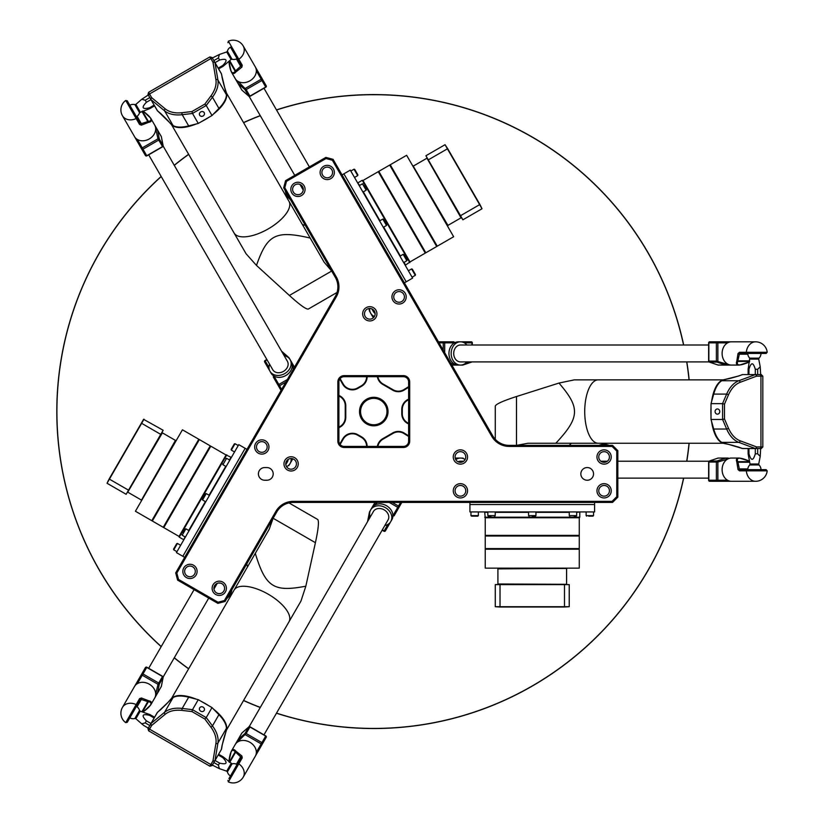 <?xml version="1.0" encoding="UTF-8"?>
<svg xmlns="http://www.w3.org/2000/svg" width="824" height="824" viewBox="0 0 824 824"><rect width="100%" height="100%" fill="white"/><g stroke="black" fill="none" stroke-linecap="round" stroke-linejoin="round"><path stroke-width="1.24" d="M219.689 496.707L219.071 497.778M335.337 296.393L175.687 572.917L177.624 580.137L217.876 603.374L225.096 601.448L276.782 511.931A19.014 19.014 0 0 1 293.251 502.424L612.551 502.424L617.835 497.14L617.835 450.646L612.551 445.372L509.191 445.372A19.014 19.014 0 0 1 492.721 435.855L333.071 159.331L325.851 157.405L285.588 180.641L283.662 187.862L335.337 277.379A19.014 19.014 0 0 1 335.337 296.393L336.254 296.918A20.075 20.075 0 0 0 336.254 276.843L284.795 187.707L286.494 181.342L326.005 158.538L332.371 160.237L491.804 436.39A20.075 20.075 0 0 0 509.191 446.423L612.108 446.423L616.774 451.089L616.774 496.697L612.108 501.363L293.251 501.363A20.075 20.075 0 0 0 275.865 511.405L224.396 600.541L218.03 602.241L178.53 579.437L176.82 573.071L336.254 296.918M247.004 449.389L238.764 444.641L176.429 552.605L182.835 556.303L245.171 448.338L182.835 556.303L184.669 557.364M404.388 282.859L412.618 278.11L350.282 170.135L343.876 173.833L406.211 281.808L343.876 173.833L342.053 174.894M469.917 502.424L469.917 511.931L594.588 511.931L594.588 504.535L469.917 504.535L594.588 504.535L594.588 502.424M264.741 480.238A6.335 6.335 0 0 1 258.406 473.893A6.335 6.335 0 0 1 264.741 467.558L266.852 467.558A6.335 6.335 0 0 1 273.197 473.893A6.335 6.335 0 0 1 266.852 480.238L264.741 480.238M593.538 473.893A6.335 6.335 0 0 1 584.02 479.383A6.335 6.335 0 0 1 584.02 468.403A6.335 6.335 0 0 1 593.538 473.893M258.262 453.149A7.128 7.128 0 0 1 258.262 440.788A7.128 7.128 0 0 1 268.954 446.969A7.128 7.128 0 0 1 258.262 453.149M287.535 470.051A7.128 7.128 0 0 1 287.535 457.701A7.128 7.128 0 0 1 298.237 463.871A7.128 7.128 0 0 1 287.535 470.051M186.409 577.583A7.128 7.128 0 0 1 186.409 565.233A7.128 7.128 0 0 1 197.111 571.413A7.128 7.128 0 0 1 186.409 577.583M215.692 594.485A7.128 7.128 0 0 1 215.692 582.135A7.128 7.128 0 0 1 226.394 588.315A7.128 7.128 0 0 1 215.692 594.485M395.51 290.728A7.128 7.128 0 0 1 406.211 296.908A7.128 7.128 0 0 1 395.51 303.077A7.128 7.128 0 0 1 395.51 290.728M366.227 307.63A7.128 7.128 0 0 1 376.928 313.81A7.128 7.128 0 0 1 366.227 319.99A7.128 7.128 0 0 1 366.227 307.63M323.667 166.293A7.128 7.128 0 0 1 334.359 172.463A7.128 7.128 0 0 1 323.667 178.643A7.128 7.128 0 0 1 323.667 166.293M294.384 183.196A7.128 7.128 0 0 1 305.076 189.365A7.128 7.128 0 0 1 294.384 195.546A7.128 7.128 0 0 1 294.384 183.196M467.538 490.795A7.128 7.128 0 0 1 456.836 496.975A7.128 7.128 0 0 1 456.836 484.625A7.128 7.128 0 0 1 467.538 490.795M611.233 456.99A7.128 7.128 0 0 1 600.531 463.17A7.128 7.128 0 0 1 600.531 450.81A7.128 7.128 0 0 1 611.233 456.99M611.233 490.795A7.128 7.128 0 0 1 600.531 496.975A7.128 7.128 0 0 1 600.531 484.625A7.128 7.128 0 0 1 611.233 490.795M467.538 456.99A7.128 7.128 0 0 1 456.836 463.17A7.128 7.128 0 0 1 456.836 450.81A7.128 7.128 0 0 1 467.538 456.99M403.348 375.631L344.185 375.631A6.335 6.335 0 0 0 337.85 381.976L337.85 441.139A6.335 6.335 0 0 0 344.185 447.483L403.348 447.483A6.335 6.335 0 0 0 409.693 441.139L409.693 381.976A6.335 6.335 0 0 0 403.348 375.631L403.348 376.692A5.284 5.284 0 0 1 408.632 381.976L408.632 441.139A5.284 5.284 0 0 1 403.348 446.423L344.185 446.423A5.284 5.284 0 0 1 338.901 441.139L338.901 381.976A5.284 5.284 0 0 1 344.185 376.692L403.348 376.692M326.005 158.538L325.851 157.405M286.494 181.342L285.588 180.641M332.371 160.237L333.071 159.331M612.108 446.423L612.551 445.372M616.774 451.089L617.835 450.646M616.774 496.697L617.835 497.14M612.108 501.363L612.551 502.424M224.396 600.541L225.096 601.448M218.03 602.241L217.876 603.374M178.53 579.437L177.624 580.137M176.82 573.071L175.687 572.917M284.795 187.707L283.662 187.862M293.323 192.043A5.335 5.335 0 0 1 297.948 184.03A5.335 5.335 0 0 1 302.573 192.043A5.335 5.335 0 0 1 293.323 192.043M322.606 175.131A5.335 5.335 0 0 1 327.231 167.128A5.335 5.335 0 0 1 331.856 175.131A5.335 5.335 0 0 1 322.606 175.131M365.176 316.478A5.335 5.335 0 0 1 369.791 308.475A5.335 5.335 0 0 1 374.415 316.478A5.335 5.335 0 0 1 365.176 316.478M394.449 299.576A5.335 5.335 0 0 1 399.074 291.572A5.335 5.335 0 0 1 403.698 299.576A5.335 5.335 0 0 1 394.449 299.576M460.41 451.655A5.335 5.335 0 0 1 465.035 459.658A5.335 5.335 0 0 1 455.785 459.658A5.335 5.335 0 0 1 460.41 451.655M604.095 485.46A5.335 5.335 0 0 1 608.72 493.473A5.335 5.335 0 0 1 599.47 493.473A5.335 5.335 0 0 1 604.095 485.46M604.095 451.655A5.335 5.335 0 0 1 608.72 459.658A5.335 5.335 0 0 1 599.47 459.658A5.335 5.335 0 0 1 604.095 451.655M460.41 485.46A5.335 5.335 0 0 1 465.035 493.473A5.335 5.335 0 0 1 455.785 493.473A5.335 5.335 0 0 1 460.41 485.46M223.881 590.983A5.335 5.335 0 0 1 214.631 590.983A5.335 5.335 0 0 1 219.256 582.97A5.335 5.335 0 0 1 223.881 590.983M194.598 574.081A5.335 5.335 0 0 1 185.359 574.081A5.335 5.335 0 0 1 189.973 566.067A5.335 5.335 0 0 1 194.598 574.081M295.723 466.538A5.335 5.335 0 0 1 286.484 466.538A5.335 5.335 0 0 1 291.109 458.535A5.335 5.335 0 0 1 295.723 466.538M266.451 449.636A5.335 5.335 0 0 1 257.201 449.636A5.335 5.335 0 0 1 261.826 441.633A5.335 5.335 0 0 1 266.451 449.636M569.23 584.618L500.024 584.309L500.024 607.02L495.276 606.701L495.276 584.618L569.23 584.618L569.23 606.701L495.276 606.701M500.024 607.02L564.481 607.02L564.481 584.309M564.481 607.02L569.23 606.701M472.234 516.154L477.838 516.154L472.234 516.154M489.199 516.154L490.98 516.154M588.614 516.154L592.271 516.154M532.253 516.154L534.364 516.154M574.256 516.154L575.409 516.154M569.24 595.752L569.23 585.534M500.024 584.309L495.276 584.618M485.233 568.138L579.272 568.138L485.233 568.138L485.233 549.227L579.272 549.227L579.272 548.599L485.233 548.599L485.233 536.022L579.272 536.022L579.272 517.74L485.233 517.74L484.708 512.353L487.839 512.353M566.273 584.309L497.912 583.989L497.912 568.879L567.015 568.457M485.233 549.227L578.953 548.908M579.272 535.384L485.233 535.384L578.953 535.703M579.272 548.599L579.272 536.022M579.272 517.74L579.797 517.215L484.708 517.215M425.915 155.746L460.245 215.847L479.918 204.486L482.019 208.76L462.892 219.802L425.915 155.746L445.042 144.705L482.019 208.76M479.918 204.486L447.69 148.67L428.017 160.021M447.69 148.67L445.042 144.705M415.121 273.99L412.68 269.757M406.634 259.292L404.306 255.244M357.544 174.255L355.103 170.022M386.168 223.84L384.056 220.173M365.969 188.861L364.105 185.627M435.546 150.184L426.708 155.293M460.245 215.847L462.892 219.802M453.643 236.735L406.623 155.293L453.643 236.735L437.256 246.191L390.246 164.759L389.69 165.068L436.71 246.51L425.823 252.793L378.803 171.361L362.972 180.497L409.992 261.929L405.593 265.081L404.028 262.372M427.12 158.465L461.028 217.824L447.937 225.385L413.02 165.758M437.256 246.191L390.123 165.191M378.257 171.67L425.277 253.112L378.69 171.794M389.69 165.068L378.803 171.361M362.972 180.497L362.251 180.302L409.796 262.65M126.154 494.297L161.041 434.526L141.368 423.165L143.582 419.323L163.142 430.252L126.154 494.297L107.038 483.266L144.015 419.21M141.368 423.165L109.139 478.991L128.812 490.342M109.139 478.991L107.038 483.266M233.954 444.527L231.142 449.389L233.954 444.527M176.367 544.262L173.565 549.124L176.367 544.262M205.001 494.678L202.354 499.251L205.001 494.678M184.803 529.657L182.938 532.891M116.524 488.745L125.361 493.844M161.041 434.526L163.142 430.252M182.434 429.798L135.414 511.241L182.434 429.798L198.811 439.254L151.791 520.696L152.337 521.005L199.357 439.573L210.244 445.856L163.234 527.298L179.055 536.434L226.075 455.002L231.008 457.238L229.443 459.947M127.916 491.897L162.369 432.858L175.45 440.407L141.264 500.467M198.811 439.254L152.224 520.572M163.78 527.618L210.8 446.175L163.667 527.175M152.337 521.005L163.234 527.298M179.055 536.434L179.251 537.155L226.796 454.807M199.686 115.236A2.596 2.348 -30 0 1 204.187 112.641A2.596 2.348 -30 0 1 199.686 115.236M239.794 242.905L242.39 247.406M233.161 231.41L236.993 238.054M154.15 105.122L149.577 107.769L149.999 108.5L154.572 105.863M145.22 100.219L141.728 99.292L148.299 94.997L148.001 94.482L149.793 97.582L145.22 100.219L146.404 102.269L150.977 99.632M149.577 107.769C142.212 109.571 141.151 107.738 146.404 102.269M140.204 111.92L135.867 104.401L134.889 104.627L139.524 112.661L149.999 108.5M218.628 68.876L223.201 66.239L222.768 65.498L218.195 68.145L212.056 57.505L212.355 58.02L219.359 54.477L218.422 57.958L213.849 60.605L212.355 58.02M215.023 62.655L219.606 60.008L218.422 57.958M219.606 60.008C226.96 58.205 228.021 60.028 222.768 65.498M223.201 66.239L231.06 59.472L226.713 51.953L219.359 54.477M231.06 59.472L232.038 59.246L227.393 51.222L226.713 51.953M226.425 93.266A31.693 13.493 150 0 1 213.478 114.021M208.668 117.451A31.693 13.493 150 0 1 201.612 121.53M196.236 123.971A31.693 13.493 150 0 1 171.794 124.815M170.29 123.24L157.487 110.776L150.905 99.508A1.586 1.226 -30 0 1 151.667 97.654L149.535 93.967A1.586 1.226 -30 0 0 148.773 95.821L157.312 110.601A1.586 1.226 150 0 0 157.528 110.859M206.216 105.503L212.458 97.222C216.877 91.227 218.7 85.5 217.927 80.041A1.586 1.195 170.4 0 0 215.909 79.609C216.681 84.872 214.982 90.372 210.81 96.109L204.846 104.092L206.216 105.503L192.497 113.424L198.275 123.445L188.665 125.897A31.693 13.493 150 0 1 173.081 125.567L164.584 110.838A1.586 1.195 -50.4 0 1 165.222 108.871L151.667 97.654M226.435 94.77L217.927 80.041L214.961 62.531L221.357 73.624L226.435 94.77A31.693 13.493 150 0 1 218.927 108.428L212.005 115.525L198.275 123.445M212.005 115.525L206.247 105.554M204.846 104.092L191.951 111.539L192.497 113.424M160.371 113.156A1.586 1.195 129.6 0 0 160.948 113.65M171.392 124.527C168.601 121.653 168.941 121.252 160.608 113.475L157.487 110.776A1.586 1.195 129.6 0 0 158.084 111.271M191.951 111.539L182.063 112.703A1.586 0.69 -96.7 0 0 182.197 114.691C174.801 115.525 168.93 114.237 164.584 110.838L151.08 99.683A1.586 1.195 -50.4 0 1 151.719 97.716M221.471 73.933A1.586 1.226 -30 0 0 221.357 73.624L221.574 74.232A1.586 1.195 -9.6 0 0 221.429 73.861L215.023 62.768A1.586 1.195 170.4 0 0 212.994 62.336L215.909 79.609M214.961 62.531A1.586 1.226 150 0 0 212.973 62.253L212.994 62.336M222.047 77.549A1.586 1.195 -9.6 0 1 222.202 77.909L221.574 74.232A1.586 1.195 -9.6 0 1 221.563 74.624M226.425 93.05L225.817 91.186M171.608 124.702L173.081 125.567M256.48 265.41L246.067 253.761L234.098 233.027A31.693 13.493 -30 0 0 268.294 228.866A31.693 13.493 -30 0 0 288.997 201.334L310.195 238.054C275.432 229.989 267.244 234.727 256.48 265.41L289.378 295.456C299.915 304.973 306.219 309.505 308.31 309.052L337.047 292.458M294.446 210.779L226.425 92.947M308.372 234.892L324.11 262.156L331.681 271.034L289.378 295.456M234.098 233.027L171.516 124.651M204.187 710.473A2.596 2.348 -150 0 1 199.686 707.878A2.596 2.348 -150 0 1 204.187 710.473M294.693 611.902L297.299 607.412M289.296 621.255L291.892 616.754M218.195 754.969L218.628 754.238L223.201 756.875L222.768 757.616C228.021 763.086 226.96 764.919 219.606 763.106L215.023 760.47L218.195 754.969L222.768 757.616M213.849 762.519L218.422 765.156L219.359 768.638L212.355 765.094L215.023 760.47M218.422 765.156L219.606 763.106M231.06 763.642L226.713 771.161L227.393 771.892L232.038 763.869L223.201 756.875M145.22 722.895L146.404 720.846L150.977 723.482L148.299 728.117L143.726 725.481L141.728 723.822L145.22 722.895L149.793 725.532M149.999 714.614L154.572 717.251L154.15 717.992L149.577 715.356L149.999 714.614L140.204 711.194L135.867 718.713L141.728 723.822M146.404 720.846C141.151 715.376 142.212 713.543 149.577 715.356M140.204 711.194L139.524 710.463L134.889 718.487L135.867 718.713M171.794 698.309A31.693 13.493 30 0 1 196.236 699.143M201.612 701.595A31.693 13.493 30 0 1 208.668 705.663M213.478 709.104A31.693 13.493 30 0 1 226.425 729.848M212.355 765.094L218.628 754.238M192.497 709.691L182.197 708.424C174.801 707.589 168.93 708.877 164.584 712.276A1.586 1.195 50.4 0 0 165.222 714.243C169.394 710.937 175.007 709.66 182.063 710.412L191.951 711.576L192.497 709.691L206.216 717.611L212.005 707.589L218.927 714.686A31.693 13.493 30 0 1 226.435 728.354L217.927 743.073A1.586 1.195 -170.4 0 1 215.909 743.506L212.973 760.861L209.893 766.196L212.056 765.609M154.572 717.251L157.312 712.513L173.081 697.547A31.693 13.493 30 0 1 188.665 697.217L198.275 699.669L212.005 707.589M198.275 699.669L192.517 709.639M209.893 766.196L148.588 730.795L149.535 729.147A1.586 1.226 30 0 1 148.773 727.293L148.299 728.117M157.528 712.266A1.586 1.226 -150 0 0 157.312 712.513L150.905 723.606A1.586 1.226 30 0 0 151.667 725.46L165.222 714.243M191.951 711.576L204.846 719.022L206.216 717.611M225.817 731.939L226.435 728.354M226.425 730.064L222.047 745.566A1.586 1.195 9.6 0 0 222.181 744.824M222.047 745.566L221.429 749.253A1.586 1.195 9.6 0 0 221.563 748.491M212.973 760.861A1.586 1.226 -150 0 0 214.961 760.583L221.357 749.5A1.586 1.226 30 0 0 221.471 749.181M204.846 719.022L210.81 727.015A1.586 0.69 143.3 0 0 212.458 725.893C216.877 731.887 218.7 737.614 217.927 743.073L215.023 760.346A1.586 1.195 -170.4 0 1 212.994 760.779M173.081 697.547L164.584 712.276L151.08 723.431A1.586 1.195 50.4 0 0 151.719 725.398M150.905 723.606L157.487 712.338A1.586 1.195 -129.6 0 1 158.084 711.843M160.371 709.958A1.586 1.195 -129.6 0 1 160.608 709.649A1.586 1.195 -129.6 0 1 160.608 709.639A1.586 1.195 -129.6 0 1 160.948 709.464M171.608 698.412L170.29 699.875M305.838 586.204L300.966 601.056L288.997 621.78A31.693 13.493 -150 0 0 268.294 594.248A31.693 13.493 -150 0 0 234.098 590.087L255.296 553.368C265.688 587.502 273.887 592.229 305.838 586.204L315.417 542.686C318.394 528.812 319.156 521.077 317.724 519.501L288.977 502.908M246.757 563.925L247.53 566.819L255.296 553.368L269.211 529.255L273.115 518.265L315.417 542.686M288.997 621.78L226.425 730.167M717.426 408.962A2.596 2.348 90 0 1 717.426 414.153A2.596 2.348 90 0 1 717.426 408.962M586.812 379.864L581.62 379.864M597.606 379.864L592.415 379.864M748.965 374.58L748.11 374.58L748.11 369.296L748.965 369.296C751.076 362.014 753.188 362.014 755.299 369.296L755.299 374.58L748.965 374.58L748.965 369.296M757.668 374.58L757.668 369.296L760.222 366.742L760.655 374.58L755.299 374.58M757.668 369.296L755.299 369.296M750.036 359.109L758.719 359.109L759.017 358.152L749.747 358.152L748.11 369.296M755.299 448.534L755.299 453.818C753.188 461.1 751.076 461.1 748.965 453.818L748.11 453.818L748.11 448.534L761.252 448.534L760.655 448.534L760.222 456.372L757.668 453.818L757.668 448.534M755.299 453.818L757.668 453.818M748.965 453.818L748.965 448.534M748.11 453.818L750.036 464.015L758.719 464.015L760.222 456.372M750.036 464.015L749.747 464.963L759.017 464.963L758.719 464.015M723.091 443.106A31.693 13.493 -90 0 1 711.596 421.507M711.019 415.636A31.693 13.493 -90 0 1 711.019 407.478M711.596 401.607A31.693 13.493 -90 0 1 723.091 380.008M760.655 374.58L742.63 374.58A1.586 1.226 -90 0 0 742.311 374.632M722.596 419.478L726.644 429.026C729.621 435.855 733.669 440.294 738.788 442.364A1.586 1.195 -69.6 0 0 740.179 440.819C735.224 438.862 731.321 434.639 728.437 428.15L724.502 419.004L722.596 419.478L722.596 403.636L711.019 403.636L713.708 394.088A31.693 13.493 -90 0 1 721.783 380.76L738.788 380.76A1.586 1.195 69.6 0 1 740.179 382.295L756.587 376.177L762.828 376.166L761.252 374.58M748.11 448.534L742.393 448.483L721.783 442.364A31.693 13.493 -90 0 1 713.708 429.026L711.019 419.478L711.019 403.636M711.019 419.478L722.545 419.478M742.311 448.483A1.586 1.226 90 0 0 742.63 448.534L755.443 448.534A1.586 1.226 -90 0 0 756.669 446.948L740.179 440.819M724.502 419.004L724.502 404.11L722.596 403.636M725.202 379.503L721.783 380.76M723.276 379.905L738.891 375.94A1.586 1.195 -110.4 0 0 738.18 376.197M738.891 375.94L742.393 374.642A1.586 1.195 -110.4 0 0 741.662 374.91M723.534 379.802C727.417 378.824 727.592 379.328 738.489 376.002L742.63 374.58L755.443 374.58A1.586 1.226 90 0 1 756.669 376.166M724.502 404.11L728.437 394.964A1.586 0.69 23.3 0 0 726.644 394.088C729.621 387.259 733.669 382.82 738.788 380.76L755.206 374.642A1.586 1.195 69.6 0 1 756.587 376.177M721.783 442.364L738.788 442.364L755.206 448.483A1.586 1.195 -69.6 0 0 756.587 446.938M755.443 448.534L742.393 448.483A1.586 1.195 110.4 0 1 741.662 448.204M738.891 447.174A1.586 1.195 110.4 0 1 738.18 446.917M723.276 443.209L725.202 443.621M558.981 383.067L574.276 379.864L598.214 379.864A31.693 13.493 90 0 0 584.721 411.557A31.693 13.493 90 0 0 598.214 443.25L555.819 443.25C580.178 417.181 580.168 407.715 558.981 383.067L516.504 396.519C503.001 400.897 495.924 404.09 495.276 406.119L495.276 439.316M569.23 445.372L571.341 443.25L527.978 443.25L516.504 445.372L516.504 396.519M598.214 379.864L723.369 379.864M366.618 376.692A10.568 10.568 0 0 1 361.334 385.797L357.678 387.908A10.568 10.568 0 0 1 343.237 384.046L340.106 378.618M340.106 444.497L343.237 439.079A10.568 10.568 0 0 1 357.678 435.206L361.334 437.317A10.568 10.568 0 0 1 366.618 446.423M360.562 411.557A13.205 13.205 0 0 1 380.369 400.124A13.205 13.205 0 0 1 380.369 423A13.205 13.205 0 0 1 360.562 411.557M359.501 411.557A14.265 14.265 0 0 0 380.904 423.907A14.265 14.265 0 0 0 380.904 399.207A14.265 14.265 0 0 0 359.501 411.557M339.766 379.081L342.784 384.303A11.093 11.093 0 0 0 357.935 388.372L361.602 386.25A11.093 11.093 0 0 0 367.144 376.692M338.901 427.708L339.879 427.182A11.093 11.093 0 0 0 345.771 417.387L345.771 405.727A11.093 11.093 0 0 0 339.879 395.932L338.901 395.417M367.144 446.423A11.093 11.093 0 0 0 361.602 436.864L357.935 434.753A11.093 11.093 0 0 0 342.784 438.811L339.766 444.033M408.632 435.824A0.525 0.525 0 0 1 408.539 435.783L404.244 433.094A11.093 11.093 0 0 0 392.811 432.888L382.717 438.718A11.093 11.093 0 0 0 377.341 446.423M408.632 399.187A11.093 11.093 0 0 0 401.772 409.446L401.772 413.669A11.093 11.093 0 0 0 408.632 423.927M377.341 376.692A11.093 11.093 0 0 0 382.717 384.396L392.811 390.226A11.093 11.093 0 0 0 404.244 390.02L408.539 387.342A0.525 0.525 0 0 1 408.632 387.29M408.632 386.744A1.061 1.061 0 0 0 408.261 386.889L403.966 389.577A10.568 10.568 0 0 1 393.079 389.762L382.985 383.943A10.568 10.568 0 0 1 377.876 376.692M338.901 396.014L339.632 396.406A10.568 10.568 0 0 1 345.246 405.727L345.246 417.387A10.568 10.568 0 0 1 339.632 426.719L338.901 427.11M377.876 446.423A10.568 10.568 0 0 1 382.985 439.182L393.079 433.352A10.568 10.568 0 0 1 403.966 433.537L408.261 436.226A1.061 1.061 0 0 0 408.632 436.37M408.632 423.351A10.568 10.568 0 0 1 402.297 413.669L402.297 409.446A10.568 10.568 0 0 1 408.632 399.764M463.315 458.587A1.061 0.608 -71.3 0 0 462.892 458.082A1.061 0.845 90 0 0 462.666 458.051A1.061 0.628 90 0 1 463.191 458.535M455.775 459.648A11.618 9.342 -90 0 1 460.503 458.051L461.574 458.051A1.061 0.628 90 0 1 461.873 458.175M458.422 458.051A11.618 9.342 90 0 0 458.329 458.051A11.618 9.342 90 0 0 458.309 458.051L455.178 458.051M465.097 459.545A11.618 9.342 -90 0 0 460.503 458.051L458.309 458.051A11.618 9.342 90 0 0 455.332 458.649M728.282 458.051L725.851 458.051A1.061 0.845 90 0 0 725.625 458.082A1.061 0.608 71.3 0 1 726.48 459.102A1.061 0.628 -90 0 0 725.851 458.051L718.312 458.051A1.061 1.061 0 0 0 717.972 458.103A1.061 0.608 71.3 0 1 718.085 458.082A1.061 0.845 -90 0 1 718.312 458.051M717.869 458.154A1.061 0.608 71.3 0 1 717.972 458.103L709.361 461.018A1.061 0.608 -108.7 0 0 709.124 461.244M709.474 461.007A1.061 0.608 -108.7 0 0 709.361 461.018A1.061 1.061 0 0 0 708.64 462.027L708.64 480.238A1.061 1.061 0 0 0 709.701 481.288A1.061 0.845 -90 0 1 708.856 480.238L708.856 462.027A1.061 0.845 -90 0 1 709.474 461.007L718.085 458.082L725.625 458.082L717.014 461.007A1.061 0.845 90 0 0 716.386 462.027L717.869 462.027A1.061 0.608 -108.7 0 0 717.014 461.007L709.474 461.007M709.701 481.288L726.943 481.288A1.061 0.628 -90 0 0 727.561 480.238L716.386 480.238A1.061 0.845 90 0 0 717.24 481.288A1.061 0.628 -90 0 0 717.869 480.238L717.869 462.027L727.561 459.102A1.061 0.628 -90 0 0 726.943 458.051M731.568 458.051A11.618 9.342 90 0 0 731.485 458.051A11.618 9.342 90 0 0 731.465 458.051A11.618 9.342 90 0 0 727.561 459.102A11.618 9.342 90 0 0 722.112 469.587A11.618 9.342 90 0 0 727.561 480.238A11.618 9.342 90 0 0 731.393 481.288A11.618 9.342 90 0 0 731.434 481.288A11.618 9.342 90 0 0 731.465 481.288L726.943 481.288M727.19 481.288L722.669 481.288M739.499 470.834A1.061 0.845 90 0 1 740.343 469.67L766.145 469.67L740.343 469.67L739.344 468.918A1.061 0.546 153.8 0 0 738.005 469.587L739.499 470.834L767.196 470.834L766.145 469.67M747.821 468.918L739.344 468.918L737.974 462.233A1.061 0.793 -170.4 0 0 736.841 462.243L738.005 469.587M749.696 462.233L737.974 462.233L737.738 461.677A1.061 0.937 150.9 0 0 736.831 461.934L736.841 462.243M747.121 460.153L739.303 458.051C736.615 458.113 735.791 459.411 736.831 461.934M731.393 481.288L755.639 481.288A11.618 9.342 -90 0 1 746.338 470.834A1.061 0.845 90 0 1 747.183 469.67M458.051 461.78A8.456 6.798 -90 0 1 460.503 461.213L463.665 461.213M451.676 364.764L452.469 365.032A1.061 0.845 90 0 0 452.695 365.073A1.061 0.628 -90 0 0 453.324 364.012A1.061 0.608 108.7 0 1 452.469 365.032L451.83 365.032M451.851 365.073L453.787 365.073A1.061 0.628 -90 0 0 454.415 364.012A11.618 9.342 90 0 0 458.237 365.073A11.618 9.342 90 0 0 458.288 365.073L455.126 365.073M439.038 342.877L444.713 342.877A1.061 0.628 -90 0 0 444.084 341.826A1.061 0.845 90 0 0 443.23 342.877L443.23 350.149M458.422 341.826A11.618 9.342 90 0 0 458.329 341.826A11.618 9.342 90 0 0 458.309 341.826A11.618 9.342 90 0 0 454.415 342.877A1.061 0.628 -90 0 0 453.787 341.826L438.43 341.826L453.787 341.826M446.248 341.826L449.502 341.826M463.191 364.579A1.061 0.628 90 0 1 462.666 365.073A1.061 0.845 90 0 0 462.892 365.032A1.061 0.608 -108.7 0 0 463.315 364.527M471.833 361.901A1.061 0.608 71.3 0 1 471.616 362.097L471.616 362.097A1.061 0.608 71.3 0 1 471.503 362.107L463.109 364.96M462.666 365.073L460.503 365.073L462.666 365.073A1.061 1.061 0 0 0 463.006 365.011L471.616 362.097A1.061 1.061 0 0 0 471.956 361.901M472.121 342.877A1.061 0.845 90 0 0 471.276 341.826A1.061 0.628 90 0 1 471.905 342.877L472.121 342.877M461.574 341.826L471.276 341.826L461.574 341.826A1.061 0.628 90 0 1 461.873 341.95M453.787 365.073L458.309 365.073A11.618 9.342 90 0 0 458.309 365.073L458.268 365.073M454.034 365.073L452.695 365.073M444.713 352.703L444.713 342.877L454.415 342.877A11.618 9.342 90 0 0 448.956 353.445A11.618 9.342 90 0 0 454.415 364.012L450.728 363.137M466.92 361.901A11.618 9.342 -90 0 1 460.503 365.073A11.618 9.342 -90 0 1 451.161 353.445A11.618 9.342 -90 0 1 460.503 341.826A11.618 9.342 -90 0 1 466.92 344.998M722.679 365.073L718.312 365.073A1.061 0.845 -90 0 1 718.085 365.032A1.061 0.608 108.7 0 1 717.869 364.96M709.124 361.87A1.061 0.608 -71.3 0 0 709.361 362.097L709.361 362.097A1.061 0.608 -71.3 0 0 709.474 362.107A1.061 0.845 -90 0 1 708.856 361.097L708.856 342.877A1.061 0.845 -90 0 1 709.701 341.826L719.404 341.826M731.568 341.826A11.618 9.342 90 0 0 731.485 341.826A11.618 9.342 90 0 0 731.465 341.826A11.618 9.342 90 0 0 727.561 342.877A11.618 9.342 90 0 0 722.112 353.445A11.618 9.342 90 0 0 727.561 364.012L726.48 364.012A1.061 0.608 108.7 0 1 725.625 365.032A1.061 0.845 90 0 0 725.851 365.073A1.061 0.628 -90 0 0 726.48 364.012L716.386 361.097A1.061 0.845 90 0 0 717.014 362.107A1.061 0.608 -71.3 0 0 717.869 361.097L717.869 342.877A1.061 0.628 -90 0 0 717.24 341.826A1.061 0.845 90 0 0 716.386 342.877L727.561 342.877A1.061 0.628 -90 0 0 726.943 341.826L709.701 341.826A1.061 1.061 0 0 0 708.64 342.877L708.64 361.097A1.061 1.061 0 0 0 709.361 362.097L717.972 365.011A1.061 1.061 0 0 0 718.312 365.073L726.943 365.073A1.061 0.628 -90 0 0 727.561 364.012A11.618 9.342 90 0 0 731.393 365.073A11.618 9.342 90 0 0 731.434 365.073A11.618 9.342 90 0 0 731.465 365.073L726.943 365.073M749.49 361.891C739.931 366.083 736.007 365.938 737.738 361.437L739.344 354.207L740.343 353.445L766.145 353.445L767.196 352.281L746.338 352.281A11.618 9.342 -90 0 1 755.639 341.826L726.943 341.826M736.893 341.826L722.679 341.826M744.433 341.826L734.73 341.826M727.19 365.073L725.851 365.073M766.145 353.445L764.095 353.445M749.582 361.437L737.738 361.437A1.061 0.937 -150.9 0 1 736.831 361.18C735.791 363.703 736.615 365.001 739.303 365.073L747.121 362.962M749.696 360.881L737.974 360.881A1.061 0.793 170.4 0 1 736.841 360.881L736.831 361.18M747.183 353.445A1.061 0.845 -90 0 1 746.338 352.281L739.499 352.281L738.005 353.527L736.841 360.881M759.017 358.152A6.602 6.602 0 0 0 760.985 353.445L749.067 353.445M709.021 361.901L460.503 361.901A8.456 6.798 -90 0 1 453.705 353.445A8.456 6.798 -90 0 1 460.503 344.998L708.64 344.998M375.342 502.424L374.714 502.98A1.061 0.845 -150 0 0 374.57 503.155A1.061 0.628 30 0 0 375.167 504.226A1.061 0.608 -131.3 0 1 374.714 502.98L375.033 502.424M374.992 502.424L374.024 504.103A1.061 0.628 30 0 0 374.621 505.174A11.618 9.342 -150 0 0 371.789 507.955A11.618 9.342 -150 0 0 371.768 507.996L373.344 505.267M400.608 502.424L397.776 507.337A1.061 0.628 30 0 0 399.001 507.316A1.061 0.845 -150 0 0 398.507 506.06L392.214 502.424M391.833 519.738A11.618 9.342 -150 0 0 391.874 519.656A11.618 9.342 -150 0 0 391.894 519.635A11.618 9.342 -150 0 0 392.924 515.742A1.061 0.628 30 0 0 394.15 515.721L401.824 502.424L394.15 515.721M397.92 509.191L396.282 512.023M369.739 512.497A1.061 0.628 -150 0 1 369.585 511.786A1.061 0.845 -150 0 0 369.502 512.003A1.061 0.608 11.3 0 0 369.719 512.621M367.741 521.314A1.061 0.608 -168.7 0 1 367.679 521.026L367.679 521.026A1.061 0.608 -168.7 0 1 367.72 520.923L369.461 512.229M369.585 511.786L370.656 509.922L369.585 511.786A1.061 1.061 0 0 0 369.461 512.106L367.679 521.026A1.061 1.061 0 0 0 367.679 521.417M384.066 531.078A1.061 0.845 -150 0 0 385.405 530.872A1.061 0.628 -150 0 1 384.18 530.883L384.066 531.078M390.257 522.467L385.405 530.872L390.257 522.467A1.061 0.628 -150 0 1 389.999 522.663M371.789 507.955L371.779 507.986A11.618 9.342 -150 0 0 371.758 508.017L374.024 504.103M373.89 504.319L374.57 503.155M389.268 502.424L397.776 507.337L392.924 515.742A11.618 9.342 -150 0 0 386.497 505.73A11.618 9.342 -150 0 0 374.621 505.174L377.227 502.424M370.203 517.06A11.618 9.342 30 0 1 370.656 509.922A11.618 9.342 30 0 1 385.395 507.636A11.618 9.342 30 0 1 390.792 521.541A11.618 9.342 30 0 1 384.839 525.516M249.126 726.83A1.061 0.608 48.7 0 0 248.807 726.923L241.978 732.917A1.061 1.061 0 0 0 241.762 733.185A1.061 0.845 30 0 1 241.906 733.01A1.061 0.608 -131.3 0 1 242.071 732.855M248.807 726.923L248.807 726.923A1.061 0.608 48.7 0 0 248.735 727.015A1.061 0.845 30 0 1 249.93 726.984L265.699 736.09A1.061 0.845 30 0 1 266.193 737.346A1.061 1.061 0 0 0 265.802 735.904L250.032 726.799A1.061 1.061 0 0 0 248.807 726.923M241.762 733.185L237.446 740.652A1.061 0.628 30 0 0 238.043 741.724L238.589 740.786A1.061 0.608 -131.3 0 1 238.136 739.54A1.061 0.845 -150 0 0 237.992 739.715A1.061 0.628 30 0 0 238.589 740.786L246.16 733.504A1.061 0.845 -150 0 0 244.965 733.535A1.061 0.608 48.7 0 0 245.428 734.792L261.198 743.897A1.061 0.628 30 0 0 262.423 743.876A1.061 0.845 -150 0 0 261.939 742.609L256.346 752.291A1.061 0.628 30 0 0 257.572 752.281L266.193 737.346M255.255 756.288A11.618 9.342 -150 0 0 255.306 756.216A11.618 9.342 -150 0 0 255.316 756.195L257.572 752.281M255.306 756.205L255.316 756.195A11.618 9.342 -150 0 0 256.346 752.291A11.618 9.342 -150 0 0 249.919 742.29A11.618 9.342 -150 0 0 238.043 741.724A11.618 9.342 -150 0 0 235.221 744.515A11.618 9.342 -150 0 0 235.19 744.556A11.618 9.342 -150 0 0 235.18 744.577L237.446 740.652M252.597 760.902L259.714 748.573M248.827 767.422L253.679 759.028M239.578 736.965L241.216 734.133M237.322 740.879L237.992 739.715M228.918 761.778C230.071 751.395 232.162 748.079 235.19 751.818L240.649 756.834L240.804 758.08L228.928 778.639M227.908 780.421L228.382 781.914L238.816 763.848A11.618 9.342 30 0 1 243.224 777.135L255.316 756.185M229.268 762.087L235.19 751.818A1.061 0.937 -30.9 0 1 235.86 751.169C234.201 749.006 232.667 749.067 231.256 751.364L229.175 759.192M229.7 762.457L235.551 752.302A1.061 0.793 -69.6 0 1 236.127 751.323L235.86 751.169M237.384 764.003A1.061 0.845 30 0 1 238.816 763.848L242.235 757.926L241.906 756.01L236.127 751.323M227.393 771.892A6.602 6.602 0 0 0 230.483 775.951L237.085 764.518A6.602 6.602 0 0 0 232.038 763.869M249.147 726.727L373.406 511.508A8.456 6.798 30 0 1 384.128 509.84A8.456 6.798 30 0 1 388.042 519.954L263.979 734.854M288.266 465.601A1.061 0.608 48.7 0 0 288.915 465.478A1.061 0.845 -150 0 0 289.059 465.303A1.061 0.628 -150 0 1 288.369 465.509M291.119 458.535A11.618 9.342 30 0 1 290.141 463.428L289.605 464.355A1.061 0.628 -150 0 1 289.348 464.551M291.181 461.625A11.618 9.342 -150 0 0 291.233 461.543L291.233 461.533A11.618 9.342 -150 0 0 291.243 461.522L292.808 458.813M286.546 466.652A11.618 9.342 30 0 0 290.141 463.428L291.233 461.533A11.618 9.342 -150 0 0 292.201 458.649M156.251 695.332L154.665 698.082A11.618 9.342 -150 0 0 154.665 698.082L157.466 693.221A1.061 0.845 -150 0 0 157.549 693.015A1.061 0.608 -168.7 0 1 156.241 693.241A1.061 0.628 30 0 0 157.466 693.221L159.063 690.471M161.36 686.258A1.061 0.608 -168.7 0 1 161.319 686.485A1.061 0.845 30 0 1 161.236 686.701A1.061 1.061 0 0 0 161.36 686.371L163.131 677.462A1.061 0.608 11.3 0 0 163.059 677.143M163.09 677.565A1.061 0.608 11.3 0 0 163.131 677.462A1.061 1.061 0 0 0 162.627 676.339L146.857 667.234A1.061 1.061 0 0 0 145.415 667.615A1.061 0.845 30 0 1 146.754 667.409L162.524 676.514A1.061 0.845 30 0 1 163.09 677.565L161.319 686.485L157.549 693.015L159.32 684.095A1.061 0.845 -150 0 0 158.754 683.044L158.012 684.322A1.061 0.608 11.3 0 0 159.32 684.095L163.09 677.565M145.415 667.615L136.794 682.55A1.061 0.628 30 0 0 137.392 683.621L142.985 673.939A1.061 0.845 -150 0 0 141.646 674.145A1.061 0.628 30 0 0 142.243 675.216L158.012 684.322L155.695 694.179A1.061 0.628 30 0 0 156.921 694.169M154.603 698.186A11.618 9.342 -150 0 0 154.655 698.103A11.618 9.342 -150 0 0 155.695 694.179A11.618 9.342 -150 0 0 149.34 684.219A11.618 9.342 -150 0 0 137.392 683.621A11.618 9.342 -150 0 0 134.57 686.402A11.618 9.342 -150 0 0 134.549 686.444A11.618 9.342 -150 0 0 134.528 686.464L136.794 682.55M136.671 682.766L140.564 676.02M129.832 717.838L140.152 699.967L141.306 699.473A1.061 0.546 -86.2 0 0 141.398 697.99L139.575 698.649L125.722 722.638L127.257 722.318L132.51 713.213L129.832 717.838A6.602 6.602 0 0 0 134.889 718.487M137.072 706.817L141.306 699.473L147.774 701.626A1.061 0.793 -50.4 0 0 148.341 700.647L141.398 697.99M141.924 711.781L147.774 701.626L148.382 701.698A1.061 0.937 -89.1 0 0 148.608 700.791L148.341 700.647M145.003 710.587L150.74 704.881C152.028 702.511 151.317 701.152 148.608 700.791M134.528 686.464L122.446 707.394A11.618 9.342 30 0 1 136.156 704.572A1.061 0.845 -150 0 1 136.733 705.89M139.575 698.649A1.061 0.845 -150 0 1 140.152 699.967L136.444 706.405A6.602 6.602 0 0 1 139.524 710.463M288.132 459.442A8.456 6.798 30 0 1 287.391 461.842L285.815 464.582M294.292 367.494L294.127 366.659A1.061 0.845 -30 0 0 294.044 366.453A1.061 0.628 150 0 0 292.819 366.433A1.061 0.608 -11.3 0 1 294.127 366.659L294.446 367.216M294.467 367.185L293.498 365.506A1.061 0.628 150 0 0 292.273 365.485A11.618 9.342 -30 0 0 291.274 361.643A11.618 9.342 -30 0 0 291.253 361.612A11.618 9.342 -30 0 0 291.243 361.592L292.829 364.342M281.654 389.371L278.821 384.458A1.061 0.628 150 0 0 278.224 385.529A1.061 0.845 -30 0 0 279.563 385.735L285.856 382.099M271.055 373.118A11.618 9.342 -30 0 0 271.096 373.19A11.618 9.342 -30 0 0 271.106 373.21A11.618 9.342 -30 0 0 273.97 376.053A1.061 0.628 150 0 0 273.372 377.124L281.046 390.432L273.372 377.124M277.142 383.654L275.515 380.832M288.369 357.606A1.061 0.628 -30 0 1 289.059 357.812A1.061 0.845 -30 0 0 288.915 357.637A1.061 0.608 131.3 0 0 288.266 357.523M281.726 351.457A1.061 0.608 -48.7 0 1 282.004 351.549L282.004 351.549A1.061 0.608 -48.7 0 1 282.086 351.642L288.74 357.492M289.059 357.812L290.141 359.686L289.059 357.812A1.061 1.061 0 0 0 288.843 357.554L282.004 351.549A1.061 1.061 0 0 0 281.664 351.354M265.112 360.716A1.061 0.845 -30 0 0 264.628 361.983A1.061 0.628 -30 0 1 265.225 360.912L265.112 360.716M269.479 370.388L264.628 361.983L269.479 370.388A1.061 0.628 -30 0 1 269.438 370.069M293.498 365.506L290.141 359.686A11.618 9.342 150 0 1 284.743 373.591A11.618 9.342 150 0 1 270.014 371.305A11.618 9.342 150 0 1 269.551 364.167M293.375 365.289L294.044 366.453M287.329 379.545L278.821 384.458L273.97 376.053A11.618 9.342 -30 0 0 285.846 375.497A11.618 9.342 -30 0 0 292.273 365.485L293.354 369.121M284.187 355.711A11.618 9.342 150 0 1 290.141 359.686M159.053 132.643L161.236 136.413A1.061 0.845 150 0 1 161.319 136.63A1.061 0.608 -11.3 0 1 161.36 136.856M163.059 145.982A1.061 0.608 168.7 0 0 163.131 145.663L163.131 145.663A1.061 0.608 168.7 0 0 163.09 145.549A1.061 0.845 150 0 1 162.524 146.6L146.754 155.705A1.061 0.845 150 0 1 145.415 155.499A1.061 1.061 0 0 0 146.857 155.88L162.627 146.775A1.061 1.061 0 0 0 163.131 145.663L161.36 136.743A1.061 1.061 0 0 0 161.236 136.413L157.466 129.893A1.061 0.628 150 0 0 156.241 129.873A1.061 0.608 -11.3 0 1 157.549 130.11A1.061 0.845 -30 0 0 157.466 129.893L156.921 128.946A1.061 0.628 150 0 0 155.695 128.935A11.618 9.342 -30 0 0 154.696 125.094A11.618 9.342 -30 0 0 154.675 125.052A11.618 9.342 -30 0 0 154.665 125.032L156.921 128.946M159.32 139.019A1.061 0.608 168.7 0 0 158.012 138.792L158.754 140.07A1.061 0.845 -30 0 0 159.32 139.019L157.549 130.11L161.319 136.63L163.09 145.549L159.32 139.019M134.477 136.557A11.618 9.342 -30 0 0 134.518 136.64A11.618 9.342 -30 0 0 137.392 139.503A11.618 9.342 -30 0 0 149.268 138.937A11.618 9.342 -30 0 0 155.695 128.935L158.012 138.792L142.243 147.898A1.061 0.628 150 0 0 141.646 148.969A1.061 0.845 -30 0 0 142.985 149.175L137.392 139.503A1.061 0.628 150 0 0 136.794 140.574L145.415 155.499M138.937 144.282L134.528 136.65A11.618 9.342 -30 0 0 134.528 136.65L136.794 140.574M142.892 111.003C151.307 117.193 153.14 120.665 148.382 121.416L141.306 123.641L140.152 123.147L127.257 100.806L125.722 100.477L136.156 118.543A11.618 9.342 150 0 1 122.446 115.721L134.539 136.66M156.797 128.729L157.466 129.893M127.257 100.806L128.286 102.588M142.459 111.158L148.382 121.416A1.061 0.937 89.1 0 1 148.608 122.323C151.317 121.962 152.028 120.603 150.74 118.234L145.003 112.528M141.924 111.343L147.774 121.489A1.061 0.793 50.4 0 1 148.341 122.467L148.608 122.323M139.575 124.465A1.061 0.845 -30 0 0 140.152 123.147L136.733 117.224A1.061 0.845 150 0 1 136.156 118.543L139.575 124.465L141.398 125.135L148.341 122.467M134.889 104.627A6.602 6.602 0 0 0 129.832 105.276L135.795 115.597M163.142 146.054L287.391 361.273A8.456 6.798 150 0 1 283.477 371.387A8.456 6.798 150 0 1 272.754 369.719L148.68 154.83M369.719 310.493A1.061 0.608 168.7 0 0 369.502 311.112A1.061 0.845 -30 0 0 369.585 311.328A1.061 0.628 -30 0 1 369.739 310.627M371.706 315.005A11.618 9.342 -30 0 0 371.748 315.087A11.618 9.342 -30 0 0 371.758 315.098L370.131 312.275A1.061 0.628 -30 0 1 370.089 311.956M374.405 316.498A11.618 9.342 150 0 1 370.656 313.202L373.324 317.817M371.768 315.108L371.758 315.098A11.618 9.342 -30 0 0 373.766 317.374M370.656 313.202A11.618 9.342 150 0 1 369.667 308.475M236.776 81.298L233.553 75.715M242.071 90.259A1.061 0.608 -48.7 0 1 241.906 90.104A1.061 0.845 150 0 1 241.762 89.929L237.322 82.245M235.128 78.445A11.618 9.342 -30 0 0 235.17 78.527A11.618 9.342 -30 0 0 235.18 78.548A11.618 9.342 -30 0 0 238.043 81.391A1.061 0.628 150 0 0 237.446 82.462L237.992 83.399A1.061 0.845 -30 0 0 238.136 83.574A1.061 0.608 -48.7 0 1 238.589 82.328A1.061 0.628 150 0 0 237.992 83.399L241.762 89.929A1.061 1.061 0 0 0 241.978 90.197L248.807 96.192A1.061 1.061 0 0 0 250.032 96.315L265.802 87.21A1.061 1.061 0 0 0 266.193 85.768A1.061 0.845 150 0 1 265.699 87.025L249.93 96.13A1.061 0.845 150 0 1 248.735 96.099A1.061 0.608 131.3 0 0 248.807 96.192L248.807 96.192A1.061 0.608 131.3 0 0 249.126 96.284M266.193 85.768L257.572 70.833A1.061 0.628 150 0 0 256.346 70.823L261.939 80.505A1.061 0.845 -30 0 0 262.423 79.238A1.061 0.628 150 0 0 261.198 79.228L245.428 88.333A1.061 0.608 131.3 0 0 244.965 89.579A1.061 0.845 -30 0 0 246.16 89.61L238.043 81.391A11.618 9.342 -30 0 0 249.847 80.865A11.618 9.342 -30 0 0 256.346 70.823A11.618 9.342 -30 0 0 255.347 66.981A11.618 9.342 -30 0 0 255.327 66.94A11.618 9.342 -30 0 0 255.316 66.919L255.306 66.919M257.572 70.833L255.347 66.981M257.448 70.617L259.704 74.531M229.175 63.932L231.214 71.667L237.446 82.462M227.393 51.222A6.602 6.602 0 0 1 230.483 47.164L240.804 65.034L240.649 66.28A1.061 0.546 33.8 0 0 241.906 67.105L242.235 65.189L228.382 41.2L227.908 42.694M236.416 58.947L240.649 66.28L235.551 70.812A1.061 0.793 69.6 0 0 236.127 71.791L241.906 67.105M229.7 60.657L235.551 70.812L235.19 71.297A1.061 0.937 30.9 0 0 235.86 71.945L236.127 71.791M231.256 71.75C232.667 74.047 234.201 74.109 235.86 71.945M255.316 66.919L243.224 45.989A11.618 9.342 150 0 1 238.816 59.266A1.061 0.845 -30 0 1 237.384 59.122M242.235 65.189A1.061 0.845 -30 0 1 240.804 65.034L237.085 58.607A6.602 6.602 0 0 1 232.038 59.246M375.126 313.45A8.456 6.798 150 0 1 373.406 311.616L371.82 308.876M276.514 109.994A316.859 316.859 0 0 1 683.559 344.998M686.711 361.901A316.859 316.859 0 0 1 689.039 379.864M689.039 443.25A316.859 316.859 0 0 1 686.711 461.213M683.559 478.126A316.859 316.859 0 0 1 276.514 713.131M260.302 707.404A316.859 316.859 0 0 1 243.585 700.441M188.686 668.748A316.859 316.859 0 0 1 174.286 657.748M161.226 646.562A316.859 316.859 0 0 1 161.226 176.552M174.286 165.367A316.859 316.859 0 0 1 188.686 154.376M243.585 122.673A316.859 316.859 0 0 1 260.302 115.71M683.673 344.998A316.972 316.972 0 0 0 276.462 109.891M260.25 115.618A316.972 316.972 0 0 0 243.533 122.58M188.624 154.284A316.972 316.972 0 0 0 174.235 165.274M161.174 176.46A316.972 316.972 0 0 0 161.174 646.655M174.235 657.84A316.972 316.972 0 0 0 188.624 668.841M243.533 700.534A316.972 316.972 0 0 0 260.25 707.497M276.462 713.224A316.972 316.972 0 0 0 683.673 478.126M686.825 461.213A316.972 316.972 0 0 0 689.152 443.25M689.152 379.864A316.972 316.972 0 0 0 686.825 361.901M599.027 445.372A12.679 12.679 0 0 1 609.163 445.372M609.06 455.013L608.287 453.684M604.868 451.707L603.322 451.707M599.913 453.684L599.141 455.013M599.141 458.968L599.913 460.297M603.322 462.274L604.868 462.274M608.287 460.297L609.06 458.968M214.631 585.648A5.335 5.335 0 0 1 223.881 585.648A5.335 5.335 0 0 1 219.256 593.651A5.335 5.335 0 0 1 214.631 585.648M231.853 589.737A12.679 12.679 0 0 1 226.785 598.512M218.484 593.599L220.029 593.599M223.448 591.622L224.221 590.283M224.221 586.338L223.448 585.009M220.029 583.031L218.484 583.031M215.064 585.009L214.302 586.338M214.302 590.283L215.064 591.622M302.573 186.698A5.335 5.335 0 0 1 297.948 194.711A5.335 5.335 0 0 1 293.323 186.698A5.335 5.335 0 0 1 302.573 186.698M290.419 199.573A12.679 12.679 0 0 1 285.351 190.797M293.756 186.059L292.983 187.398M292.983 191.343L293.756 192.682M297.176 194.649L298.721 194.649M302.14 192.682L302.913 191.343M302.913 187.398L302.14 186.059M298.721 184.092L297.176 184.092M344.185 375.631L344.185 376.692M408.632 381.976L409.693 381.976M408.632 441.139L409.693 441.139M403.348 446.423L403.348 447.483M344.185 446.423L344.185 447.483M338.901 441.139L337.85 441.139M338.901 381.976L337.85 381.976M509.191 445.372L509.191 446.423M276.782 511.931L275.865 511.405M293.251 502.424L293.251 501.363M335.337 277.379L336.254 276.843M492.721 435.855L491.804 436.39M478.363 511.931L478.363 515.628L470.968 515.628L471.503 516.154M495.234 511.931L495.234 515.628L487.839 515.628L488.364 516.154M593.538 511.931L593.538 515.628L586.132 515.628L586.667 516.154M535.95 511.931L535.95 515.628L528.555 515.628L529.08 516.154M576.666 511.931L576.666 515.628L569.271 515.628L569.796 516.154M535.95 512.353L569.271 512.353M576.666 512.353L580.22 511.931M495.234 512.353L528.555 512.353M408.395 270.787L411.598 268.933L415.296 275.34L415.492 274.619M399.959 256.182L403.163 254.328L406.86 260.734L407.056 260.013M350.808 171.052L354.011 169.198L357.709 175.605L357.904 174.884M379.607 220.914L382.81 219.071L386.507 225.477L386.693 224.756M359.243 185.657L362.447 183.803L366.144 190.21L366.34 189.489M379.967 220.708L363.312 191.848M359.614 185.441L357.472 182.578M400.33 255.965L383.665 227.115M234.541 451.954L231.338 450.11L235.036 443.703L234.315 443.899M226.106 466.559L222.913 464.715L226.61 458.309L225.879 458.505M176.964 551.689L173.761 549.845L177.459 543.438L176.738 543.634M205.753 501.826L202.55 499.972L206.247 493.576L205.526 493.761M185.39 537.083L182.186 535.24L185.884 528.833L185.163 529.029M205.382 501.61L188.727 530.471M185.029 536.877L183.618 540.163M225.745 466.353L209.08 495.214M218.927 108.428L212.458 97.222A1.586 0.69 -143.3 0 0 210.81 96.109M212.829 58.844A1.586 1.226 150 0 0 210.841 58.566L149.535 93.967L148.588 92.319L148.001 94.482M182.063 112.703C175.007 113.455 169.394 112.177 165.222 108.871M188.665 125.897L182.197 114.691L192.517 113.475M148.588 92.319L209.893 56.918L212.973 62.253M188.665 697.217L182.197 708.424A1.586 0.69 96.7 0 0 182.063 710.412M212.829 764.281A1.586 1.226 -150 0 1 210.841 764.548L149.535 729.147L151.667 725.46M210.81 727.015C214.982 732.742 216.681 738.242 215.909 743.506M218.927 714.686L212.458 725.893L206.247 717.57M713.708 429.026L726.644 429.026A1.586 0.69 -23.3 0 0 728.437 428.15M759.697 374.58A1.586 1.226 90 0 1 760.933 376.166L760.933 446.948L756.669 446.948M728.437 394.964C731.321 388.475 735.224 384.252 740.179 382.295M713.708 394.088L726.644 394.088L722.545 403.636M759.697 448.534A1.586 1.226 -90 0 0 760.933 446.948L762.828 446.948L761.252 448.534M339.292 379.988L340.497 379.287M340.497 443.827L339.292 443.137M345.246 405.727L345.771 405.727M345.246 417.387L345.771 417.387M402.297 413.669L401.772 413.669M402.297 409.446L401.772 409.446M708.856 462.027L716.386 462.027L716.386 480.238L708.856 480.238M749.582 461.677L737.738 461.677C736.007 457.176 739.931 457.032 749.49 461.224M464.396 342.877L471.905 342.877L471.905 344.998M469.526 361.901L465.519 363.26M718.085 365.032L709.474 362.107L717.014 362.107L725.625 365.032L718.085 365.032M708.856 342.877L716.386 342.877L716.386 361.097L708.856 361.097M739.499 352.281A1.061 0.845 90 0 0 740.343 353.445M747.821 354.207L739.344 354.207A1.061 0.546 -153.8 0 1 738.005 353.527M387.929 524.383L384.18 530.883L382.346 529.822M368.894 519.316L369.719 515.165M241.906 733.01L248.735 727.015L244.965 733.535L238.136 739.54L241.906 733.01M265.699 736.09L261.939 742.609L246.16 733.504L249.93 726.984M242.235 757.926A1.061 0.845 -150 0 0 240.804 758.08M236.416 764.178L240.649 756.834A1.061 0.546 -33.8 0 1 241.906 756.01M162.524 676.514L158.754 683.044L142.985 673.939L146.754 667.409M142.459 711.957L148.382 701.698C153.14 702.46 151.307 705.931 142.892 712.111M268.974 367.411L265.225 360.912L267.058 359.851M282.889 353.465L286.062 356.256M146.754 155.705L142.985 149.175L158.754 140.07L162.524 146.6M137.072 116.297L141.306 123.641A1.061 0.546 86.2 0 1 141.398 125.135M368.987 308.537L369.461 310.885M241.906 90.104L238.136 83.574L244.965 89.579L248.735 96.099L241.906 90.104M249.93 96.13L246.16 89.61L261.939 80.505L265.699 87.025M229.268 61.038L235.19 71.297C232.162 75.035 230.071 71.719 228.918 61.337M478.363 515.628L477.838 516.154M470.968 511.931L470.968 515.628M495.234 515.628L494.709 516.154M487.839 511.931L487.839 515.628M593.538 515.628L593.002 516.154M586.132 511.931L586.132 515.628M535.95 515.628L535.425 516.154M528.555 511.931L528.555 515.628M576.666 515.628L576.141 516.154M569.271 511.931L569.271 515.628M566.593 583.989L566.593 568.879M579.272 568.138L579.272 549.227M485.233 535.384L485.233 517.74M579.797 517.215L579.797 512.353M411.598 268.933L412.319 269.129M412.093 277.194L415.296 275.34M403.163 254.328L403.884 254.523M403.657 262.588L406.86 260.734M354.011 169.198L354.732 169.394M354.505 177.459L357.709 175.605M382.81 219.071L383.531 219.266M383.304 227.321L386.507 225.477M362.447 183.803L363.168 183.999M362.941 192.064L366.144 190.21M447.937 225.385L447.782 225.961M426.688 158.352L413.607 165.912M406.623 155.293L390.246 164.759M425.277 253.112L409.992 261.929M362.251 180.302L358.049 182.732M405.593 265.081L405.439 265.658M231.338 450.11L231.142 449.389M238.239 445.547L235.036 443.703M222.913 464.715L222.717 463.994M229.803 460.163L226.61 458.309M173.761 549.845L173.565 549.124M180.662 545.292L177.459 543.438M202.55 499.972L202.354 499.251M209.451 495.42L206.247 493.576M182.186 535.24L182.001 534.519M189.087 530.687L185.884 528.833M175.45 440.407L176.027 440.253M128.029 492.33L141.11 499.89M135.414 511.241L151.791 520.696M210.8 446.175L226.075 455.002M179.251 537.155L183.464 539.586M231.008 457.238L231.585 457.083M135.867 104.401L141.728 99.292M136.444 116.709A6.602 6.602 0 0 0 139.524 112.661M209.893 56.918L212.056 57.505M222.192 77.909C224.653 88.611 225.271 88.899 226.384 92.782M305.313 225.374L302.429 224.602M226.713 771.161L219.359 768.638M221.574 748.892L222.202 745.195C224.767 734.091 225.292 734.194 226.384 730.332M221.357 749.5L221.574 748.882M148.588 730.795L148.001 728.632M157.312 712.513L160.608 709.639M160.608 709.649C168.642 702.172 168.59 701.481 171.392 698.587M234.098 590.087L171.516 698.464M758.719 359.109L760.222 366.742M747.78 353.445A6.602 6.602 0 0 0 749.747 358.152M760.985 469.67A6.602 6.602 0 0 0 759.017 464.963M749.747 464.963A6.602 6.602 0 0 0 747.78 469.67M742.63 448.534L738.489 447.113C728.004 443.899 727.448 444.291 723.534 443.312M762.828 376.166L762.828 446.948M598.214 443.25L723.369 443.25M731.475 458.051L739.303 458.051M739.396 458.051L749.469 461.131M755.639 481.288A11.618 11.618 0 0 0 767.196 470.834M709.021 461.213L617.835 461.213M607.36 461.213L600.84 461.213M708.64 478.126L617.835 478.126M472.327 344.998L472.327 342.877A1.061 1.061 0 0 0 471.276 341.826M458.309 341.826L460.503 341.826M458.288 365.073L460.503 365.073M731.393 365.073L739.303 365.073M749.469 361.983L739.416 365.073M767.196 352.281A11.618 11.618 0 0 0 755.639 341.826M382.13 530.192L383.963 531.253A1.061 1.061 0 0 0 385.405 530.872M391.894 519.635L390.792 521.541M370.656 509.922L371.758 508.017M235.221 744.515L231.256 751.364M228.845 761.716L231.204 751.467M228.382 781.914A11.618 11.618 0 0 0 243.224 777.135M154.655 698.093L150.74 704.881M150.699 704.953L142.985 712.142M122.446 707.394A11.618 11.618 0 0 0 125.722 722.638M163.142 677.06L208.73 598.1M213.962 589.026L217.227 583.371M148.68 668.285L194.093 589.644M266.842 359.48L265.009 360.541A1.061 1.061 0 0 0 264.628 361.983M271.106 373.21L270.014 371.305M154.696 125.094L150.74 118.234M142.985 110.972L150.679 118.141M125.722 100.477A11.618 11.618 0 0 0 122.446 115.721M368.967 308.537L369.461 311.008A1.061 1.061 0 0 0 369.585 311.328M231.214 71.667L228.845 61.398M243.224 45.989A11.618 11.618 0 0 0 228.382 41.2M249.147 96.398L294.745 175.358M299.977 184.432L303.242 190.087M263.979 88.261L309.381 166.912"/></g></svg>
